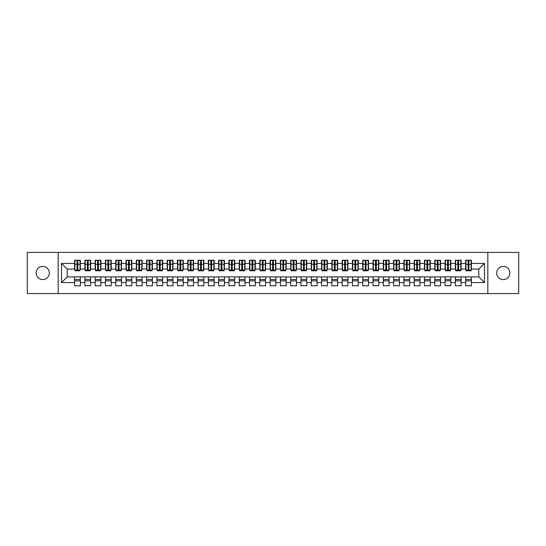<?xml version="1.0" encoding="UTF-8"?>
<svg xmlns="http://www.w3.org/2000/svg" width="546" height="546" viewBox="0 0 546 546"><rect width="100%" height="100%" fill="white"/><g stroke="black" fill="none" stroke-linecap="round" stroke-linejoin="round"><path stroke-width="0.82" d="M503.262 266.414A6.586 6.586 0 0 0 496.676 273A6.586 6.586 0 0 0 503.262 279.586A6.586 6.586 0 0 0 509.848 273A6.586 6.586 0 0 0 503.262 266.414M42.738 266.414A6.586 6.586 0 0 0 36.152 273A6.586 6.586 0 0 0 42.738 279.586A6.586 6.586 0 0 0 49.324 273A6.586 6.586 0 0 0 42.738 266.414M487.824 293.584L518.7 293.584L518.7 252.416L487.824 252.416L487.824 293.584L58.176 293.584L58.176 252.416L27.3 252.416L27.3 293.584L58.176 293.584M468.12 266.468L468.946 266.468L468.12 266.468M471.41 279.532L465.649 279.532M465.649 280.876L471.41 280.876M457.828 266.468L458.654 266.468L457.828 266.468M461.124 279.532L455.357 279.532M455.357 280.876L461.124 280.876M447.536 266.468L448.362 266.468L447.536 266.468M450.832 279.532L445.065 279.532M445.065 280.876L450.832 280.876M437.244 266.468L438.069 266.468L437.244 266.468M440.54 279.532L434.773 279.532M434.773 280.876L440.54 280.876M426.952 266.468L427.777 266.468L426.952 266.468M430.248 279.532L424.488 279.532M424.488 280.876L430.248 280.876M416.666 266.468L417.485 266.468L416.666 266.468M419.956 279.532L414.196 279.532M414.196 280.876L419.956 280.876M406.374 266.468L407.193 266.468L406.374 266.468M409.664 279.532L403.903 279.532M403.903 280.876L409.664 280.876M396.082 266.468L396.908 266.468L396.082 266.468M399.372 279.532L393.611 279.532M393.611 280.876L399.372 280.876M385.79 266.468L386.616 266.468L385.79 266.468M389.086 279.532L383.319 279.532M383.319 280.876L389.086 280.876M375.498 266.468L376.324 266.468L375.498 266.468M378.794 279.532L373.027 279.532M373.027 280.876L378.794 280.876M365.206 266.468L366.032 266.468L365.206 266.468M368.502 279.532L362.735 279.532M362.735 280.876L368.502 280.876M354.92 266.468L355.739 266.468L354.92 266.468M358.21 279.532L352.45 279.532M352.45 280.876L358.21 280.876M344.628 266.468L345.447 266.468L344.628 266.468M347.918 279.532L342.158 279.532M342.158 280.876L347.918 280.876M334.336 266.468L335.155 266.468L334.336 266.468M337.626 279.532L331.866 279.532M331.866 280.876L337.626 280.876M324.044 266.468L324.87 266.468L324.044 266.468M327.334 279.532L321.574 279.532M321.574 280.876L327.334 280.876M313.752 266.468L314.578 266.468L313.752 266.468M317.049 279.532L311.281 279.532M311.281 280.876L317.049 280.876M303.46 266.468L304.286 266.468L303.46 266.468M306.756 279.532L300.989 279.532M300.989 280.876L306.756 280.876M293.168 266.468L293.994 266.468L293.168 266.468M296.464 279.532L290.704 279.532M290.704 280.876L296.464 280.876M282.883 266.468L283.702 266.468L282.883 266.468M286.172 279.532L280.412 279.532M280.412 280.876L286.172 280.876M272.59 266.468L273.41 266.468L272.59 266.468M275.88 279.532L270.12 279.532M270.12 280.876L275.88 280.876M262.298 266.468L263.117 266.468L262.298 266.468M265.588 279.532L259.828 279.532M259.828 280.876L265.588 280.876M252.006 266.468L252.832 266.468L252.006 266.468M255.296 279.532L249.536 279.532M249.536 280.876L255.296 280.876M241.714 266.468L242.54 266.468L241.714 266.468M245.011 279.532L239.244 279.532M239.244 280.876L245.011 280.876M231.422 266.468L232.248 266.468L231.422 266.468M234.719 279.532L228.951 279.532M228.951 280.876L234.719 280.876M221.13 266.468L221.956 266.468L221.13 266.468M224.426 279.532L218.666 279.532M218.666 280.876L224.426 280.876M210.845 266.468L211.664 266.468L210.845 266.468M214.134 279.532L208.374 279.532M208.374 280.876L214.134 280.876M200.553 266.468L201.372 266.468L200.553 266.468M203.842 279.532L198.082 279.532M198.082 280.876L203.842 280.876M190.261 266.468L191.08 266.468L190.261 266.468M193.55 279.532L187.79 279.532M187.79 280.876L193.55 280.876M179.968 266.468L180.794 266.468L179.968 266.468M183.265 279.532L177.498 279.532M177.498 280.876L183.265 280.876M169.676 266.468L170.502 266.468L169.676 266.468M172.973 279.532L167.206 279.532M167.206 280.876L172.973 280.876M159.384 266.468L160.21 266.468L159.384 266.468M162.681 279.532L156.914 279.532M156.914 280.876L162.681 280.876M149.092 266.468L149.918 266.468L149.092 266.468M152.389 279.532L146.628 279.532M146.628 280.876L152.389 280.876M138.807 266.468L139.626 266.468L138.807 266.468M142.096 279.532L136.336 279.532M136.336 280.876L142.096 280.876M128.515 266.468L129.334 266.468L128.515 266.468M131.804 279.532L126.044 279.532M126.044 280.876L131.804 280.876M118.223 266.468L119.048 266.468L118.223 266.468M121.512 279.532L115.752 279.532M115.752 280.876L121.512 280.876M107.931 266.468L108.756 266.468L107.931 266.468M111.227 279.532L105.46 279.532M105.46 280.876L111.227 280.876M97.638 266.468L98.464 266.468L97.638 266.468M100.935 279.532L95.168 279.532M95.168 280.876L100.935 280.876M87.346 266.468L88.172 266.468L87.346 266.468M90.643 279.532L84.876 279.532M84.876 280.876L90.643 280.876M487.824 252.416L58.176 252.416M74.898 269.089L67.178 269.089L61.521 263.431L61.521 282.569L74.59 282.569L74.59 285.763L80.351 285.763L80.351 282.569L84.876 282.569L84.876 285.763L90.643 285.763L90.643 282.569L95.168 282.569L95.168 285.763L100.935 285.763L100.935 282.569L105.46 282.569L105.46 285.763L111.227 285.763L111.227 282.569L115.752 282.569L115.752 285.763L121.512 285.763L121.512 282.569L126.044 282.569L126.044 285.763L131.804 285.763L131.804 282.569L136.336 282.569L136.336 285.763L142.096 285.763L142.096 282.569L146.628 282.569L146.628 285.763L152.389 285.763L152.389 282.569L156.914 282.569L156.914 285.763L162.681 285.763L162.681 282.569L167.206 282.569L167.206 285.763L172.973 285.763L172.973 282.569L177.498 282.569L177.498 285.763L183.265 285.763L183.265 282.569L187.79 282.569L187.79 285.763L193.55 285.763L193.55 282.569L198.082 282.569L198.082 285.763L203.842 285.763L203.842 282.569L208.374 282.569L208.374 285.763L214.134 285.763L214.134 282.569L218.666 282.569L218.666 285.763L224.426 285.763L224.426 282.569L228.951 282.569L228.951 285.763L234.719 285.763L234.719 282.569L239.244 282.569L239.244 285.763L245.011 285.763L245.011 282.569L249.536 282.569L249.536 285.763L255.296 285.763L255.296 282.569L259.828 282.569L259.828 285.763L265.588 285.763L265.588 282.569L270.12 282.569L270.12 285.763L275.88 285.763L275.88 282.569L280.412 282.569L280.412 285.763L286.172 285.763L286.172 282.569L290.704 282.569L290.704 285.763L296.464 285.763L296.464 282.569L300.989 282.569L300.989 285.763L306.756 285.763L306.756 282.569L311.281 282.569L311.281 285.763L317.049 285.763L317.049 282.569L321.574 282.569L321.574 285.763L327.334 285.763L327.334 282.569L331.866 282.569L331.866 285.763L337.626 285.763L337.626 282.569L342.158 282.569L342.158 285.763L347.918 285.763L347.918 282.569L352.45 282.569L352.45 285.763L358.21 285.763L358.21 282.569L362.735 282.569L362.735 285.763L368.502 285.763L368.502 282.569L373.027 282.569L373.027 285.763L378.794 285.763L378.794 282.569L383.319 282.569L383.319 285.763L389.086 285.763L389.086 282.569L393.611 282.569L393.611 285.763L399.372 285.763L399.372 282.569L403.903 282.569L403.903 285.763L409.664 285.763L409.664 282.569L414.196 282.569L414.196 285.763L419.956 285.763L419.956 282.569L424.488 282.569L424.488 285.763L430.248 285.763L430.248 282.569L434.773 282.569L434.773 285.763L440.54 285.763L440.54 282.569L445.065 282.569L445.065 285.763L450.832 285.763L450.832 282.569L455.357 282.569L455.357 285.763L461.124 285.763L461.124 282.569L465.649 282.569L465.649 285.763L471.41 285.763L471.41 276.911L478.822 276.911L478.822 269.089L471.102 269.089M61.521 263.431L74.59 263.431L74.59 269.089M478.822 269.089L484.479 263.431L471.41 263.431L471.41 260.237L465.649 260.237L465.649 263.431L461.124 263.431L461.124 260.237L455.357 260.237L455.357 263.431L450.832 263.431L450.832 260.237L445.065 260.237L445.065 263.431L440.54 263.431L440.54 260.237L434.773 260.237L434.773 263.431L430.248 263.431L430.248 260.237L424.488 260.237L424.488 263.431L419.956 263.431L419.956 260.237L414.196 260.237L414.196 263.431L409.664 263.431L409.664 260.237L403.903 260.237L403.903 263.431L399.372 263.431L399.372 260.237L393.611 260.237L393.611 263.431L389.086 263.431L389.086 260.237L383.319 260.237L383.319 263.431L378.794 263.431L378.794 260.237L373.027 260.237L373.027 263.431L368.502 263.431L368.502 260.237L362.735 260.237L362.735 263.431L358.21 263.431L358.21 260.237L352.45 260.237L352.45 263.431L347.918 263.431L347.918 260.237L342.158 260.237L342.158 263.431L337.626 263.431L337.626 260.237L331.866 260.237L331.866 263.431L327.334 263.431L327.334 260.237L321.574 260.237L321.574 263.431L317.049 263.431L317.049 260.237L311.281 260.237L311.281 263.431L306.756 263.431L306.756 260.237L300.989 260.237L300.989 263.431L296.464 263.431L296.464 260.237L290.704 260.237L290.704 263.431L286.172 263.431L286.172 260.237L280.412 260.237L280.412 263.431L275.88 263.431L275.88 260.237L270.12 260.237L270.12 263.431L265.588 263.431L265.588 260.237L259.828 260.237L259.828 263.431L255.296 263.431L255.296 260.237L249.536 260.237L249.536 263.431L245.011 263.431L245.011 260.237L239.244 260.237L239.244 263.431L234.719 263.431L234.719 260.237L228.951 260.237L228.951 263.431L224.426 263.431L224.426 260.237L218.666 260.237L218.666 263.431L214.134 263.431L214.134 260.237L208.374 260.237L208.374 263.431L203.842 263.431L203.842 260.237L198.082 260.237L198.082 263.431L193.55 263.431L193.55 260.237L187.79 260.237L187.79 263.431L183.265 263.431L183.265 260.237L177.498 260.237L177.498 263.431L172.973 263.431L172.973 260.237L167.206 260.237L167.206 263.431L162.681 263.431L162.681 260.237L156.914 260.237L156.914 263.431L152.389 263.431L152.389 260.237L146.628 260.237L146.628 263.431L142.096 263.431L142.096 260.237L136.336 260.237L136.336 263.431L131.804 263.431L131.804 260.237L126.044 260.237L126.044 263.431L121.512 263.431L121.512 260.237L115.752 260.237L115.752 263.431L111.227 263.431L111.227 260.237L105.46 260.237L105.46 263.431L100.935 263.431L100.935 260.237L95.168 260.237L95.168 263.431L90.643 263.431L90.643 260.237L84.876 260.237L84.876 263.431L80.351 263.431L80.351 260.237L74.59 260.237L74.59 263.431M484.479 263.431L484.479 282.569L471.41 282.569M461.124 282.569L461.124 276.911L471.41 276.911M465.649 282.569L465.649 276.911M471.41 263.431L471.41 269.089M450.832 282.569L450.832 276.911L461.124 276.911M455.357 282.569L455.357 276.911M465.649 263.431L465.649 269.089L460.81 269.089M461.124 263.431L461.124 269.089M440.54 282.569L440.54 276.911L450.832 276.911M445.065 282.569L445.065 276.911M455.357 263.431L455.357 269.089L450.518 269.089M450.832 263.431L450.832 269.089M430.248 282.569L430.248 276.911L440.54 276.911M434.773 282.569L434.773 276.911M445.065 263.431L445.065 269.089L440.233 269.089M440.54 263.431L440.54 269.089M419.956 282.569L419.956 276.911L430.248 276.911M424.488 282.569L424.488 276.911M434.773 263.431L434.773 269.089L429.941 269.089M430.248 263.431L430.248 269.089M409.664 282.569L409.664 276.911L419.956 276.911M414.196 282.569L414.196 276.911M424.488 263.431L424.488 269.089L419.649 269.089M419.956 263.431L419.956 269.089M399.372 282.569L399.372 276.911L409.664 276.911M403.903 282.569L403.903 276.911M414.196 263.431L414.196 269.089L409.357 269.089M409.664 263.431L409.664 269.089M389.086 282.569L389.086 276.911L399.372 276.911M393.611 282.569L393.611 276.911M403.903 263.431L403.903 269.089L399.065 269.089M399.372 263.431L399.372 269.089M378.794 282.569L378.794 276.911L389.086 276.911M383.319 282.569L383.319 276.911M393.611 263.431L393.611 269.089L388.772 269.089M389.086 263.431L389.086 269.089M368.502 282.569L368.502 276.911L378.794 276.911M373.027 282.569L373.027 276.911M383.319 263.431L383.319 269.089L378.48 269.089M378.794 263.431L378.794 269.089M358.21 282.569L358.21 276.911L368.502 276.911M362.735 282.569L362.735 276.911M373.027 263.431L373.027 269.089L368.195 269.089M368.502 263.431L368.502 269.089M347.918 282.569L347.918 276.911L358.21 276.911M352.45 282.569L352.45 276.911M362.735 263.431L362.735 269.089L357.903 269.089M358.21 263.431L358.21 269.089M337.626 282.569L337.626 276.911L347.918 276.911M342.158 282.569L342.158 276.911M352.45 263.431L352.45 269.089L347.611 269.089M347.918 263.431L347.918 269.089M327.334 282.569L327.334 276.911L337.626 276.911M331.866 282.569L331.866 276.911M342.158 263.431L342.158 269.089L337.319 269.089M337.626 263.431L337.626 269.089M317.049 282.569L317.049 276.911L327.334 276.911M321.574 282.569L321.574 276.911M331.866 263.431L331.866 269.089L327.027 269.089M327.334 263.431L327.334 269.089M306.756 282.569L306.756 276.911L317.049 276.911M311.281 282.569L311.281 276.911M321.574 263.431L321.574 269.089L316.735 269.089M317.049 263.431L317.049 269.089M296.464 282.569L296.464 276.911L306.756 276.911M300.989 282.569L300.989 276.911M311.281 263.431L311.281 269.089L306.449 269.089M306.756 263.431L306.756 269.089M286.172 282.569L286.172 276.911L296.464 276.911M290.704 282.569L290.704 276.911M300.989 263.431L300.989 269.089L296.157 269.089M296.464 263.431L296.464 269.089M275.88 282.569L275.88 276.911L286.172 276.911M280.412 282.569L280.412 276.911M290.704 263.431L290.704 269.089L285.865 269.089M286.172 263.431L286.172 269.089M265.588 282.569L265.588 276.911L275.88 276.911M270.12 282.569L270.12 276.911M280.412 263.431L280.412 269.089L275.573 269.089M275.88 263.431L275.88 269.089M255.296 282.569L255.296 276.911L265.588 276.911M259.828 282.569L259.828 276.911M270.12 263.431L270.12 269.089L265.281 269.089M265.588 263.431L265.588 269.089M245.011 282.569L245.011 276.911L255.296 276.911M249.536 282.569L249.536 276.911M259.828 263.431L259.828 269.089L254.989 269.089M255.296 263.431L255.296 269.089M234.719 282.569L234.719 276.911L245.011 276.911M239.244 282.569L239.244 276.911M249.536 263.431L249.536 269.089L244.697 269.089M245.011 263.431L245.011 269.089M224.426 282.569L224.426 276.911L234.719 276.911M228.951 282.569L228.951 276.911M239.244 263.431L239.244 269.089L234.411 269.089M234.719 263.431L234.719 269.089M214.134 282.569L214.134 276.911L224.426 276.911M218.666 282.569L218.666 276.911M228.951 263.431L228.951 269.089L224.119 269.089M224.426 263.431L224.426 269.089M203.842 282.569L203.842 276.911L214.134 276.911M208.374 282.569L208.374 276.911M218.666 263.431L218.666 269.089L213.827 269.089M214.134 263.431L214.134 269.089M193.55 282.569L193.55 276.911L203.842 276.911M198.082 282.569L198.082 276.911M208.374 263.431L208.374 269.089L203.535 269.089M203.842 263.431L203.842 269.089M183.265 282.569L183.265 276.911L193.55 276.911M187.79 282.569L187.79 276.911M198.082 263.431L198.082 269.089L193.243 269.089M193.55 263.431L193.55 269.089M172.973 282.569L172.973 276.911L183.265 276.911M177.498 282.569L177.498 276.911M187.79 263.431L187.79 269.089L182.951 269.089M183.265 263.431L183.265 269.089M162.681 282.569L162.681 276.911L172.973 276.911M167.206 282.569L167.206 276.911M177.498 263.431L177.498 269.089L172.659 269.089M172.973 263.431L172.973 269.089M152.389 282.569L152.389 276.911L162.681 276.911M156.914 282.569L156.914 276.911M167.206 263.431L167.206 269.089L162.374 269.089M162.681 263.431L162.681 269.089M142.096 282.569L142.096 276.911L152.389 276.911M146.628 282.569L146.628 276.911M156.914 263.431L156.914 269.089L152.081 269.089M152.389 263.431L152.389 269.089M131.804 282.569L131.804 276.911L142.096 276.911M136.336 282.569L136.336 276.911M146.628 263.431L146.628 269.089L141.789 269.089M142.096 263.431L142.096 269.089M121.512 282.569L121.512 276.911L131.804 276.911M126.044 282.569L126.044 276.911M136.336 263.431L136.336 269.089L131.497 269.089M131.804 263.431L131.804 269.089M111.227 282.569L111.227 276.911L121.512 276.911M115.752 282.569L115.752 276.911M126.044 263.431L126.044 269.089L121.205 269.089M121.512 263.431L121.512 269.089M100.935 282.569L100.935 276.911L111.227 276.911M105.46 282.569L105.46 276.911M115.752 263.431L115.752 269.089L110.913 269.089M111.227 263.431L111.227 269.089M90.643 282.569L90.643 276.911L100.935 276.911M95.168 282.569L95.168 276.911M105.46 263.431L105.46 269.089L100.621 269.089M100.935 263.431L100.935 269.089M80.351 282.569L80.351 276.911L90.643 276.911M84.876 282.569L84.876 276.911M95.168 263.431L95.168 269.089L90.336 269.089M90.643 263.431L90.643 269.089M77.054 266.468L77.88 266.468L77.054 266.468M80.351 279.532L74.59 279.532M74.59 280.876L80.351 280.876M61.521 282.569L67.178 276.911L80.351 276.911M74.59 282.569L74.59 276.911M84.876 263.431L84.876 269.089L80.044 269.089M80.351 263.431L80.351 269.089M67.178 269.089L67.178 276.911M484.479 282.569L478.822 276.911M74.898 260.34L80.044 260.34L74.898 260.34L74.898 270.789L77.054 270.789L77.054 260.381L80.044 260.394L80.044 270.789L77.88 270.789L77.88 260.394M77.054 261.718L77.88 261.718M77.054 269.922L77.88 269.922M77.88 268.632L77.054 268.632M77.054 268.127L77.88 268.127M85.19 260.34L90.336 260.34L85.19 260.34L85.19 270.789L87.346 270.789L87.346 260.381L90.336 260.394L90.336 270.789L88.172 270.789L88.172 260.394M87.346 261.718L88.172 261.718M87.346 269.922L88.172 269.922M88.172 268.632L87.346 268.632M87.346 268.127L88.172 268.127M95.482 260.34L100.621 260.34L95.482 260.34L95.482 270.789L97.638 270.789L97.638 260.381L100.621 260.394L100.621 270.789L98.464 270.789L98.464 260.394M97.638 261.718L98.464 261.718M97.638 269.922L98.464 269.922M98.464 268.632L97.638 268.632M97.638 268.127L98.464 268.127M105.767 260.34L110.913 260.34L105.767 260.34L105.767 270.789L107.931 270.789L107.931 260.381L110.913 260.394L110.913 270.789L108.756 270.789L108.756 260.394M107.931 261.718L108.756 261.718M107.931 269.922L108.756 269.922M108.756 268.632L107.931 268.632M107.931 268.127L108.756 268.127M116.059 260.34L121.205 260.34L116.059 260.34L116.059 270.789L118.223 270.789L118.223 260.381L121.205 260.394L121.205 270.789L119.048 270.789L119.048 260.394M118.223 261.718L119.048 261.718M118.223 269.922L119.048 269.922M119.048 268.632L118.223 268.632M118.223 268.127L119.048 268.127M126.351 260.34L131.497 260.34L126.351 260.34L126.351 270.789L128.515 270.789L128.515 260.381L131.497 260.394L131.497 270.789L129.334 270.789L129.334 260.394M128.515 261.718L129.334 261.718M128.515 269.922L129.334 269.922M129.334 268.632L128.515 268.632M128.515 268.127L129.334 268.127M136.643 260.34L141.789 260.34L136.643 260.34L136.643 270.789L138.807 270.789L138.807 260.381L141.789 260.394L141.789 270.789L139.626 270.789L139.626 260.394M138.807 261.718L139.626 261.718M138.807 269.922L139.626 269.922M139.626 268.632L138.807 268.632M138.807 268.127L139.626 268.127M146.935 260.34L152.081 260.34L146.935 260.34L146.935 270.789L149.092 270.789L149.092 260.381L152.081 260.394L152.081 270.789L149.918 270.789L149.918 260.394M149.092 261.718L149.918 261.718M149.092 269.922L149.918 269.922M149.918 268.632L149.092 268.632M149.092 268.127L149.918 268.127M157.228 260.34L162.374 260.34L157.228 260.34L157.228 270.789L159.384 270.789L159.384 260.381L162.374 260.394L162.374 270.789L160.21 270.789L160.21 260.394M159.384 261.718L160.21 261.718M159.384 269.922L160.21 269.922M160.21 268.632L159.384 268.632M159.384 268.127L160.21 268.127M167.52 260.34L172.659 260.34L167.52 260.34L167.52 270.789L169.676 270.789L169.676 260.381L172.659 260.394L172.659 270.789L170.502 270.789L170.502 260.394M169.676 261.718L170.502 261.718M169.676 269.922L170.502 269.922M170.502 268.632L169.676 268.632M169.676 268.127L170.502 268.127M177.805 260.34L182.951 260.34L177.805 260.34L177.805 270.789L179.968 270.789L179.968 260.381L182.951 260.394L182.951 270.789L180.794 270.789L180.794 260.394M179.968 261.718L180.794 261.718M179.968 269.922L180.794 269.922M180.794 268.632L179.968 268.632M179.968 268.127L180.794 268.127M188.097 260.34L193.243 260.34L188.097 260.34L188.097 270.789L190.261 270.789L190.261 260.381L193.243 260.394L193.243 270.789L191.08 270.789L191.08 260.394M190.261 261.718L191.08 261.718M190.261 269.922L191.08 269.922M191.08 268.632L190.261 268.632M190.261 268.127L191.08 268.127M198.389 260.34L203.535 260.34L198.389 260.34L198.389 270.789L200.553 270.789L200.553 260.381L203.535 260.394L203.535 270.789L201.372 270.789L201.372 260.394M200.553 261.718L201.372 261.718M200.553 269.922L201.372 269.922M201.372 268.632L200.553 268.632M200.553 268.127L201.372 268.127M208.681 260.34L213.827 260.34L208.681 260.34L208.681 270.789L210.845 270.789L210.845 260.381L213.827 260.394L213.827 270.789L211.664 270.789L211.664 260.394M210.845 261.718L211.664 261.718M210.845 269.922L211.664 269.922M211.664 268.632L210.845 268.632M210.845 268.127L211.664 268.127M218.973 260.34L224.119 260.34L218.973 260.34L218.973 270.789L221.13 270.789L221.13 260.381L224.119 260.394L224.119 270.789L221.956 270.789L221.956 260.394M221.13 261.718L221.956 261.718M221.13 269.922L221.956 269.922M221.956 268.632L221.13 268.632M221.13 268.127L221.956 268.127M229.265 260.34L234.411 260.34L229.265 260.34L229.265 270.789L231.422 270.789L231.422 260.381L234.411 260.394L234.411 270.789L232.248 270.789L232.248 260.394M231.422 261.718L232.248 261.718M231.422 269.922L232.248 269.922M232.248 268.632L231.422 268.632M231.422 268.127L232.248 268.127M239.551 260.34L244.697 260.34L239.551 260.34L239.551 270.789L241.714 270.789L241.714 260.381L244.697 260.394L244.697 270.789L242.54 270.789L242.54 260.394M241.714 261.718L242.54 261.718M241.714 269.922L242.54 269.922M242.54 268.632L241.714 268.632M241.714 268.127L242.54 268.127M249.843 260.34L254.989 260.34L249.843 260.34L249.843 270.789L252.006 270.789L252.006 260.381L254.989 260.394L254.989 270.789L252.832 270.789L252.832 260.394M252.006 261.718L252.832 261.718M252.006 269.922L252.832 269.922M252.832 268.632L252.006 268.632M252.006 268.127L252.832 268.127M260.135 260.34L265.281 260.34L260.135 260.34L260.135 270.789L262.298 270.789L262.298 260.381L265.281 260.394L265.281 270.789L263.117 270.789L263.117 260.394M262.298 261.718L263.117 261.718M262.298 269.922L263.117 269.922M263.117 268.632L262.298 268.632M262.298 268.127L263.117 268.127M270.427 260.34L275.573 260.34L270.427 260.34L270.427 270.789L272.59 270.789L272.59 260.381L275.573 260.394L275.573 270.789L273.41 270.789L273.41 260.394M272.59 261.718L273.41 261.718M272.59 269.922L273.41 269.922M273.41 268.632L272.59 268.632M272.59 268.127L273.41 268.127M280.719 260.34L285.865 260.34L280.719 260.34L280.719 270.789L282.883 270.789L282.883 260.381L285.865 260.394L285.865 270.789L283.702 270.789L283.702 260.394M282.883 261.718L283.702 261.718M282.883 269.922L283.702 269.922M283.702 268.632L282.883 268.632M282.883 268.127L283.702 268.127M291.011 260.34L296.157 260.34L291.011 260.34L291.011 270.789L293.168 270.789L293.168 260.381L296.157 260.394L296.157 270.789L293.994 270.789L293.994 260.394M293.168 261.718L293.994 261.718M293.168 269.922L293.994 269.922M293.994 268.632L293.168 268.632M293.168 268.127L293.994 268.127M301.303 260.34L306.449 260.34L301.303 260.34L301.303 270.789L303.46 270.789L303.46 260.381L306.449 260.394L306.449 270.789L304.286 270.789L304.286 260.394M303.46 261.718L304.286 261.718M303.46 269.922L304.286 269.922M304.286 268.632L303.46 268.632M303.46 268.127L304.286 268.127M311.589 260.34L316.735 260.34L311.589 260.34L311.589 270.789L313.752 270.789L313.752 260.381L316.735 260.394L316.735 270.789L314.578 270.789L314.578 260.394M313.752 261.718L314.578 261.718M313.752 269.922L314.578 269.922M314.578 268.632L313.752 268.632M313.752 268.127L314.578 268.127M321.881 260.34L327.027 260.34L321.881 260.34L321.881 270.789L324.044 270.789L324.044 260.381L327.027 260.394L327.027 270.789L324.87 270.789L324.87 260.394M324.044 261.718L324.87 261.718M324.044 269.922L324.87 269.922M324.87 268.632L324.044 268.632M324.044 268.127L324.87 268.127M332.173 260.34L337.319 260.34L332.173 260.34L332.173 270.789L334.336 270.789L334.336 260.381L337.319 260.394L337.319 270.789L335.155 270.789L335.155 260.394M334.336 261.718L335.155 261.718M334.336 269.922L335.155 269.922M335.155 268.632L334.336 268.632M334.336 268.127L335.155 268.127M342.465 260.34L347.611 260.34L342.465 260.34L342.465 270.789L344.628 270.789L344.628 260.381L347.611 260.394L347.611 270.789L345.447 270.789L345.447 260.394M344.628 261.718L345.447 261.718M344.628 269.922L345.447 269.922M345.447 268.632L344.628 268.632M344.628 268.127L345.447 268.127M352.757 260.34L357.903 260.34L352.757 260.34L352.757 270.789L354.92 270.789L354.92 260.381L357.903 260.394L357.903 270.789L355.739 270.789L355.739 260.394M354.92 261.718L355.739 261.718M354.92 269.922L355.739 269.922M355.739 268.632L354.92 268.632M354.92 268.127L355.739 268.127M363.049 260.34L368.195 260.34L363.049 260.34L363.049 270.789L365.206 270.789L365.206 260.381L368.195 260.394L368.195 270.789L366.032 270.789L366.032 260.394M365.206 261.718L366.032 261.718M365.206 269.922L366.032 269.922M366.032 268.632L365.206 268.632M365.206 268.127L366.032 268.127M373.341 260.34L378.48 260.34L373.341 260.34L373.341 270.789L375.498 270.789L375.498 260.381L378.48 260.394L378.48 270.789L376.324 270.789L376.324 260.394M375.498 261.718L376.324 261.718M375.498 269.922L376.324 269.922M376.324 268.632L375.498 268.632M375.498 268.127L376.324 268.127M383.626 260.34L388.772 260.34L383.626 260.34L383.626 270.789L385.79 270.789L385.79 260.381L388.772 260.394L388.772 270.789L386.616 270.789L386.616 260.394M385.79 261.718L386.616 261.718M385.79 269.922L386.616 269.922M386.616 268.632L385.79 268.632M385.79 268.127L386.616 268.127M393.919 260.34L399.065 260.34L393.919 260.34L393.919 270.789L396.082 270.789L396.082 260.381L399.065 260.394L399.065 270.789L396.908 270.789L396.908 260.394M396.082 261.718L396.908 261.718M396.082 269.922L396.908 269.922M396.908 268.632L396.082 268.632M396.082 268.127L396.908 268.127M404.211 260.34L409.357 260.34L404.211 260.34L404.211 270.789L406.374 270.789L406.374 260.381L409.357 260.394L409.357 270.789L407.193 270.789L407.193 260.394M406.374 261.718L407.193 261.718M406.374 269.922L407.193 269.922M407.193 268.632L406.374 268.632M406.374 268.127L407.193 268.127M414.503 260.34L419.649 260.34L414.503 260.34L414.503 270.789L416.666 270.789L416.666 260.381L419.649 260.394L419.649 270.789L417.485 270.789L417.485 260.394M416.666 261.718L417.485 261.718M416.666 269.922L417.485 269.922M417.485 268.632L416.666 268.632M416.666 268.127L417.485 268.127M424.795 260.34L429.941 260.34L424.795 260.34L424.795 270.789L426.952 270.789L426.952 260.381L429.941 260.394L429.941 270.789L427.777 270.789L427.777 260.394M426.952 261.718L427.777 261.718M426.952 269.922L427.777 269.922M427.777 268.632L426.952 268.632M426.952 268.127L427.777 268.127M435.087 260.34L440.233 260.34L435.087 260.34L435.087 270.789L437.244 270.789L437.244 260.381L440.233 260.394L440.233 270.789L438.069 270.789L438.069 260.394M437.244 261.718L438.069 261.718M437.244 269.922L438.069 269.922M438.069 268.632L437.244 268.632M437.244 268.127L438.069 268.127M445.379 260.34L450.518 260.34L445.379 260.34L445.379 270.789L447.536 270.789L447.536 260.381L450.518 260.394L450.518 270.789L448.362 270.789L448.362 260.394M447.536 261.718L448.362 261.718M447.536 269.922L448.362 269.922M448.362 268.632L447.536 268.632M447.536 268.127L448.362 268.127M455.664 260.34L460.81 260.34L455.664 260.34L455.664 270.789L457.828 270.789L457.828 260.381L460.81 260.394L460.81 270.789L458.654 270.789L458.654 260.394M457.828 261.718L458.654 261.718M457.828 269.922L458.654 269.922M458.654 268.632L457.828 268.632M457.828 268.127L458.654 268.127M465.956 260.34L471.102 260.34L465.956 260.34L465.956 270.789L468.12 270.789L468.12 260.381L471.102 260.394L471.102 270.789L468.946 270.789L468.946 260.394M468.12 261.718L468.946 261.718M468.12 269.922L468.946 269.922M468.946 268.632L468.12 268.632M468.12 268.127L468.946 268.127M74.898 260.394L77.054 260.394M77.88 270.079L80.044 270.079M77.88 264.284L80.044 264.284M74.898 270.079L77.054 270.079M74.898 264.284L77.054 264.284M77.054 265.684L77.88 265.684M77.054 261.991L77.88 261.991M85.19 260.394L87.346 260.394M88.172 270.079L90.336 270.079M88.172 264.284L90.336 264.284M85.19 270.079L87.346 270.079M85.19 264.284L87.346 264.284M87.346 265.684L88.172 265.684M87.346 261.991L88.172 261.991M95.482 260.394L97.638 260.394M98.464 270.079L100.621 270.079M98.464 264.284L100.621 264.284M95.482 270.079L97.638 270.079M95.482 264.284L97.638 264.284M97.638 265.684L98.464 265.684M97.638 261.991L98.464 261.991M105.767 260.394L107.931 260.394M108.756 270.079L110.913 270.079M108.756 264.284L110.913 264.284M105.767 270.079L107.931 270.079M105.767 264.284L107.931 264.284M107.931 265.684L108.756 265.684M107.931 261.991L108.756 261.991M116.059 260.394L118.223 260.394M119.048 270.079L121.205 270.079M119.048 264.284L121.205 264.284M116.059 270.079L118.223 270.079M116.059 264.284L118.223 264.284M118.223 265.684L119.048 265.684M118.223 261.991L119.048 261.991M126.351 260.394L128.515 260.394M129.334 270.079L131.497 270.079M129.334 264.284L131.497 264.284M126.351 270.079L128.515 270.079M126.351 264.284L128.515 264.284M128.515 265.684L129.334 265.684M128.515 261.991L129.334 261.991M136.643 260.394L138.807 260.394M139.626 270.079L141.789 270.079M139.626 264.284L141.789 264.284M136.643 270.079L138.807 270.079M136.643 264.284L138.807 264.284M138.807 265.684L139.626 265.684M138.807 261.991L139.626 261.991M146.935 260.394L149.092 260.394M149.918 270.079L152.081 270.079M149.918 264.284L152.081 264.284M146.935 270.079L149.092 270.079M146.935 264.284L149.092 264.284M149.092 265.684L149.918 265.684M149.092 261.991L149.918 261.991M157.228 260.394L159.384 260.394M160.21 270.079L162.374 270.079M160.21 264.284L162.374 264.284M157.228 270.079L159.384 270.079M157.228 264.284L159.384 264.284M159.384 265.684L160.21 265.684M159.384 261.991L160.21 261.991M167.52 260.394L169.676 260.394M170.502 270.079L172.659 270.079M170.502 264.284L172.659 264.284M167.52 270.079L169.676 270.079M167.52 264.284L169.676 264.284M169.676 265.684L170.502 265.684M169.676 261.991L170.502 261.991M177.805 260.394L179.968 260.394M180.794 270.079L182.951 270.079M180.794 264.284L182.951 264.284M177.805 270.079L179.968 270.079M177.805 264.284L179.968 264.284M179.968 265.684L180.794 265.684M179.968 261.991L180.794 261.991M188.097 260.394L190.261 260.394M191.08 270.079L193.243 270.079M191.08 264.284L193.243 264.284M188.097 270.079L190.261 270.079M188.097 264.284L190.261 264.284M190.261 265.684L191.08 265.684M190.261 261.991L191.08 261.991M198.389 260.394L200.553 260.394M201.372 270.079L203.535 270.079M201.372 264.284L203.535 264.284M198.389 270.079L200.553 270.079M198.389 264.284L200.553 264.284M200.553 265.684L201.372 265.684M200.553 261.991L201.372 261.991M208.681 260.394L210.845 260.394M211.664 270.079L213.827 270.079M211.664 264.284L213.827 264.284M208.681 270.079L210.845 270.079M208.681 264.284L210.845 264.284M210.845 265.684L211.664 265.684M210.845 261.991L211.664 261.991M218.973 260.394L221.13 260.394M221.956 270.079L224.119 270.079M221.956 264.284L224.119 264.284M218.973 270.079L221.13 270.079M218.973 264.284L221.13 264.284M221.13 265.684L221.956 265.684M221.13 261.991L221.956 261.991M229.265 260.394L231.422 260.394M232.248 270.079L234.411 270.079M232.248 264.284L234.411 264.284M229.265 270.079L231.422 270.079M229.265 264.284L231.422 264.284M231.422 265.684L232.248 265.684M231.422 261.991L232.248 261.991M239.551 260.394L241.714 260.394M242.54 270.079L244.697 270.079M242.54 264.284L244.697 264.284M239.551 270.079L241.714 270.079M239.551 264.284L241.714 264.284M241.714 265.684L242.54 265.684M241.714 261.991L242.54 261.991M249.843 260.394L252.006 260.394M252.832 270.079L254.989 270.079M252.832 264.284L254.989 264.284M249.843 270.079L252.006 270.079M249.843 264.284L252.006 264.284M252.006 265.684L252.832 265.684M252.006 261.991L252.832 261.991M260.135 260.394L262.298 260.394M263.117 270.079L265.281 270.079M263.117 264.284L265.281 264.284M260.135 270.079L262.298 270.079M260.135 264.284L262.298 264.284M262.298 265.684L263.117 265.684M262.298 261.991L263.117 261.991M270.427 260.394L272.59 260.394M273.41 270.079L275.573 270.079M273.41 264.284L275.573 264.284M270.427 270.079L272.59 270.079M270.427 264.284L272.59 264.284M272.59 265.684L273.41 265.684M272.59 261.991L273.41 261.991M280.719 260.394L282.883 260.394M283.702 270.079L285.865 270.079M283.702 264.284L285.865 264.284M280.719 270.079L282.883 270.079M280.719 264.284L282.883 264.284M282.883 265.684L283.702 265.684M282.883 261.991L283.702 261.991M291.011 260.394L293.168 260.394M293.994 270.079L296.157 270.079M293.994 264.284L296.157 264.284M291.011 270.079L293.168 270.079M291.011 264.284L293.168 264.284M293.168 265.684L293.994 265.684M293.168 261.991L293.994 261.991M301.303 260.394L303.46 260.394M304.286 270.079L306.449 270.079M304.286 264.284L306.449 264.284M301.303 270.079L303.46 270.079M301.303 264.284L303.46 264.284M303.46 265.684L304.286 265.684M303.46 261.991L304.286 261.991M311.589 260.394L313.752 260.394M314.578 270.079L316.735 270.079M314.578 264.284L316.735 264.284M311.589 270.079L313.752 270.079M311.589 264.284L313.752 264.284M313.752 265.684L314.578 265.684M313.752 261.991L314.578 261.991M321.881 260.394L324.044 260.394M324.87 270.079L327.027 270.079M324.87 264.284L327.027 264.284M321.881 270.079L324.044 270.079M321.881 264.284L324.044 264.284M324.044 265.684L324.87 265.684M324.044 261.991L324.87 261.991M332.173 260.394L334.336 260.394M335.155 270.079L337.319 270.079M335.155 264.284L337.319 264.284M332.173 270.079L334.336 270.079M332.173 264.284L334.336 264.284M334.336 265.684L335.155 265.684M334.336 261.991L335.155 261.991M342.465 260.394L344.628 260.394M345.447 270.079L347.611 270.079M345.447 264.284L347.611 264.284M342.465 270.079L344.628 270.079M342.465 264.284L344.628 264.284M344.628 265.684L345.447 265.684M344.628 261.991L345.447 261.991M352.757 260.394L354.92 260.394M355.739 270.079L357.903 270.079M355.739 264.284L357.903 264.284M352.757 270.079L354.92 270.079M352.757 264.284L354.92 264.284M354.92 265.684L355.739 265.684M354.92 261.991L355.739 261.991M363.049 260.394L365.206 260.394M366.032 270.079L368.195 270.079M366.032 264.284L368.195 264.284M363.049 270.079L365.206 270.079M363.049 264.284L365.206 264.284M365.206 265.684L366.032 265.684M365.206 261.991L366.032 261.991M373.341 260.394L375.498 260.394M376.324 270.079L378.48 270.079M376.324 264.284L378.48 264.284M373.341 270.079L375.498 270.079M373.341 264.284L375.498 264.284M375.498 265.684L376.324 265.684M375.498 261.991L376.324 261.991M383.626 260.394L385.79 260.394M386.616 270.079L388.772 270.079M386.616 264.284L388.772 264.284M383.626 270.079L385.79 270.079M383.626 264.284L385.79 264.284M385.79 265.684L386.616 265.684M385.79 261.991L386.616 261.991M393.919 260.394L396.082 260.394M396.908 270.079L399.065 270.079M396.908 264.284L399.065 264.284M393.919 270.079L396.082 270.079M393.919 264.284L396.082 264.284M396.082 265.684L396.908 265.684M396.082 261.991L396.908 261.991M404.211 260.394L406.374 260.394M407.193 270.079L409.357 270.079M407.193 264.284L409.357 264.284M404.211 270.079L406.374 270.079M404.211 264.284L406.374 264.284M406.374 265.684L407.193 265.684M406.374 261.991L407.193 261.991M414.503 260.394L416.666 260.394M417.485 270.079L419.649 270.079M417.485 264.284L419.649 264.284M414.503 270.079L416.666 270.079M414.503 264.284L416.666 264.284M416.666 265.684L417.485 265.684M416.666 261.991L417.485 261.991M424.795 260.394L426.952 260.394M427.777 270.079L429.941 270.079M427.777 264.284L429.941 264.284M424.795 270.079L426.952 270.079M424.795 264.284L426.952 264.284M426.952 265.684L427.777 265.684M426.952 261.991L427.777 261.991M435.087 260.394L437.244 260.394M438.069 270.079L440.233 270.079M438.069 264.284L440.233 264.284M435.087 270.079L437.244 270.079M435.087 264.284L437.244 264.284M437.244 265.684L438.069 265.684M437.244 261.991L438.069 261.991M445.379 260.394L447.536 260.394M448.362 270.079L450.518 270.079M448.362 264.284L450.518 264.284M445.379 270.079L447.536 270.079M445.379 264.284L447.536 264.284M447.536 265.684L448.362 265.684M447.536 261.991L448.362 261.991M455.664 260.394L457.828 260.394M458.654 270.079L460.81 270.079M458.654 264.284L460.81 264.284M455.664 270.079L457.828 270.079M455.664 264.284L457.828 264.284M457.828 265.684L458.654 265.684M457.828 261.991L458.654 261.991M465.956 260.394L468.12 260.394M468.946 270.079L471.102 270.079M468.946 264.284L471.102 264.284M465.956 270.079L468.12 270.079M465.956 264.284L468.12 264.284M468.12 265.684L468.946 265.684M468.12 261.991L468.946 261.991"/></g></svg>
